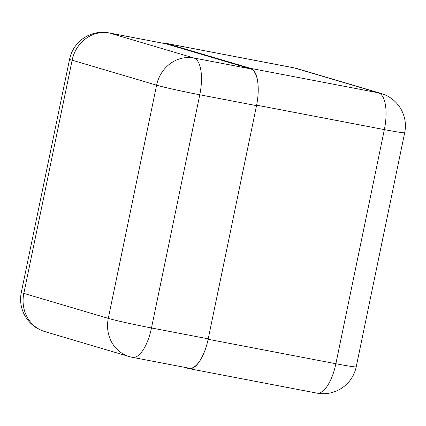 <?xml version="1.0" encoding="UTF-8"?>
<svg xmlns="http://www.w3.org/2000/svg" width="426" height="426" viewBox="0 0 426 426"><rect width="100%" height="100%" fill="white"/><g stroke="black" fill="none" stroke-linecap="round" stroke-linejoin="round"><path stroke-width="0.64" d="M166.204 43.873L109.461 33.015A33.734 13.179 -79.2 0 0 108.965 32.893L165.709 43.756A33.734 13.179 100.8 0 1 166.204 43.873L250.664 68.868A33.734 13.179 100.8 0 1 256.516 105.637L208.223 338.83A33.734 13.179 100.8 0 1 189.192 368.208L132.454 357.35A33.734 13.179 -79.2 0 0 151.486 327.972L208.223 338.83M184.24 367.26L188.468 368.511A33.734 13.179 -79.2 0 0 188.963 368.628A33.734 13.179 -79.2 0 0 201.402 358.223M258.05 84.678A33.734 13.179 -79.2 0 0 250.621 68.368L166.433 43.452A33.734 13.179 -79.2 0 0 165.938 43.33A33.734 13.179 -79.2 0 0 163.722 43.372M256.516 105.637L199.778 94.78L151.486 327.972A33.734 1.198 11.7 0 1 108.295 318.376L156.587 85.184L72.127 60.188L23.835 293.386L108.295 318.376A33.734 31.029 106.5 0 0 129.222 356.562A33.734 33.734 0 0 0 132.454 357.35M21.3 292.38A33.734 33.734 0 0 0 44.762 331.566A33.734 31.029 -73.5 0 1 23.835 293.386A33.734 1.198 11.7 0 1 21.3 292.38L69.592 59.187A33.734 1.198 11.7 0 0 72.127 60.188A33.734 31.029 106.5 0 1 109.461 33.015L193.921 58.011L250.664 68.868M199.778 94.78A33.734 13.179 -79.2 0 0 193.921 58.011A33.734 31.029 -73.5 0 0 156.587 85.184A33.734 1.198 11.7 0 0 199.778 94.78M208.128 339.282L335.874 363.729L384.358 129.611L256.612 105.158M250.621 68.368L378.501 92.841L294.313 67.926L166.433 43.452M378.501 92.841A33.734 13.179 100.8 0 1 384.358 129.611A33.734 1.198 -168.3 0 0 404.7 132.694A33.734 33.734 0 0 0 381.238 93.507A33.734 31.029 106.5 0 0 378.501 92.841M297.05 68.591A33.734 33.734 0 0 0 293.818 67.803A33.734 13.179 100.8 0 1 294.313 67.926A33.734 31.029 -73.5 0 1 297.05 68.591L381.238 93.507M404.7 132.694L356.216 366.813A33.734 1.198 -168.3 0 1 335.874 363.729A33.734 13.179 100.8 0 1 316.843 393.107L188.963 368.628M44.762 331.566L129.222 356.562M108.965 32.893A33.734 33.734 0 0 0 69.592 59.187M293.818 67.803L165.938 43.33M316.843 393.107A33.734 33.734 0 0 0 356.216 366.813"/></g></svg>
